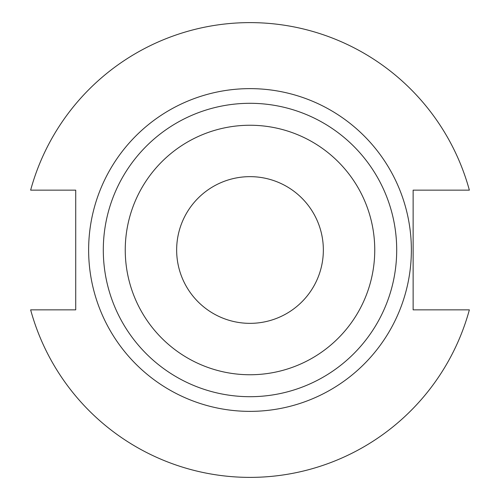 <?xml version="1.0" encoding="UTF-8"?>
<svg xmlns="http://www.w3.org/2000/svg" width="500" height="500" viewBox="0 0 500 500"><rect width="100%" height="100%" fill="white"/><g stroke="black" fill="none" stroke-linecap="round" stroke-linejoin="round"><path stroke-width="0.75" d="M411.369 250A161.369 161.369 0 0 0 250 88.631A161.369 161.369 0 0 0 88.631 250A161.369 161.369 0 0 0 250 411.369A161.369 161.369 0 0 0 411.369 250M396.7 250A146.7 146.7 0 0 0 250 103.3A146.7 146.7 0 0 0 103.3 250A146.7 146.7 0 0 0 250 396.7A146.7 146.7 0 0 0 396.7 250M374.75 250A124.75 124.75 0 0 0 250 125.25A124.75 124.75 0 0 0 125.25 250A124.75 124.75 0 0 0 250 374.75A124.75 124.75 0 0 0 374.75 250M176.65 250A73.35 73.35 0 0 0 250 323.35A73.35 73.35 0 0 0 323.35 250A73.35 73.35 0 0 0 250 176.65A73.35 73.35 0 0 0 176.65 250M30.638 309.856A227.381 227.381 0 0 0 469.363 309.856L413.131 309.856L413.131 190.144L469.363 190.144A227.381 227.381 0 0 0 30.638 190.144L75.719 190.144L75.719 309.856L30.638 309.856"/></g></svg>

